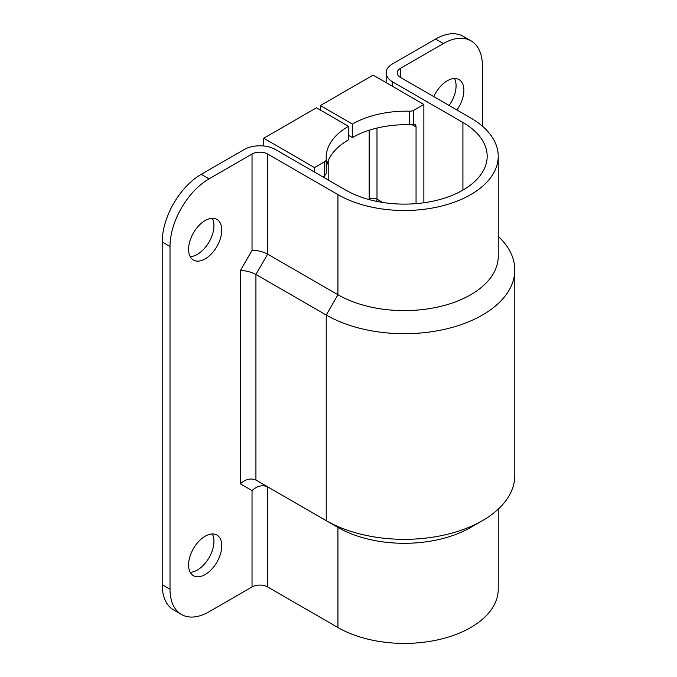 <?xml version="1.0" encoding="UTF-8"?>
<svg xmlns="http://www.w3.org/2000/svg" width="677" height="677" viewBox="0 0 677 677"><rect width="100%" height="100%" fill="white"/><g stroke="black" fill="none" stroke-linecap="round" stroke-linejoin="round"><path stroke-width="1.02" d="M212.324 218.29A23.475 13.548 -60 0 1 213.949 225.627A23.475 13.548 -60 0 1 190.195 256.634M221.76 230.138A23.475 13.548 -60 0 1 211.512 253.757A23.475 13.548 -60 0 1 193.427 260.044A23.475 13.548 -60 0 1 188.57 249.297A23.475 13.548 -60 0 1 198.81 225.678A23.475 13.548 -60 0 1 216.902 219.39A23.475 13.548 -60 0 1 221.76 230.138M212.324 533.958A23.475 13.548 -60 0 1 213.949 541.287A23.475 13.548 -60 0 1 190.195 572.293M221.76 545.797A23.475 13.548 -60 0 1 211.512 569.425A23.475 13.548 -60 0 1 193.427 575.712A23.475 13.548 -60 0 1 188.57 564.965A23.475 13.548 -60 0 1 198.81 541.346A23.475 13.548 -60 0 1 216.902 535.058A23.475 13.548 -60 0 1 221.76 545.797M454.453 78.498A23.475 13.548 -60 0 1 456.078 85.835A23.475 13.548 -60 0 1 449.105 105.477M433.771 96.625A23.475 13.548 -60 0 1 459.031 79.598A23.475 13.548 -60 0 1 463.889 90.346A23.475 13.548 -60 0 1 456.916 109.987M267.652 154.034L267.652 254.146L255.931 274.439L255.931 480.078L337.941 527.425L337.941 627.537L267.652 586.951A11.044 6.381 0 0 0 252.03 586.951L209.066 611.754A55.226 31.887 -60 0 1 181.453 614.488A55.226 31.887 -60 0 1 170.012 589.202L170.012 246.479A55.226 31.887 -60 0 1 209.066 178.838L252.03 154.034A11.044 6.381 180 0 1 267.652 154.034L337.941 194.621L337.941 294.732L326.229 315.025L326.229 520.655L337.941 527.425A93.891 54.211 180 0 0 470.727 527.425L482.447 520.655A110.461 63.773 180 0 1 326.229 520.655L337.941 527.425M255.931 480.078L267.652 486.839C262.439 484.639 257.235 485.891 252.03 490.571L240.31 483.81C245.523 479.121 250.727 477.877 255.931 480.078L326.229 520.655M240.31 483.81L240.31 270.707C245.523 270.521 250.727 271.773 255.931 274.439L326.229 315.025A110.461 63.773 180 0 0 446.608 328.853A110.461 63.773 180 0 0 514.791 269.928L514.791 475.567A110.461 63.773 180 0 1 482.447 520.655M240.31 270.707L252.03 250.414C257.235 250.236 262.439 251.48 267.652 254.146L337.941 294.732A93.891 54.211 180 0 0 440.27 306.486A93.891 54.211 180 0 0 498.23 256.405L498.23 156.294A93.891 54.211 180 0 1 440.27 206.375A93.891 54.211 180 0 1 337.941 194.621M181.453 614.488L173.642 609.977A55.226 31.887 -60 0 1 162.209 584.691L162.209 241.968A55.226 31.887 -60 0 1 201.255 174.327L244.219 149.524A22.096 12.753 0 0 1 275.463 149.524L345.752 190.11A82.848 47.83 180 0 0 436.039 200.477A82.848 47.83 180 0 0 487.178 156.294A82.848 47.83 180 0 0 462.916 122.469L392.618 81.883A22.096 12.753 0 0 1 386.152 72.871A22.096 12.753 0 0 1 392.618 63.85L435.582 39.046A55.226 31.887 -60 0 1 463.195 36.313L471.006 40.823A55.226 31.887 -60 0 1 482.439 66.101L482.439 126.21M498.23 509.155L498.23 589.202A93.891 54.211 180 0 1 440.27 639.283A93.891 54.211 180 0 1 337.941 627.537M498.23 236.332A110.461 63.773 180 0 1 514.791 269.928M400.429 77.373A11.044 6.381 180 0 1 397.196 72.871A11.044 6.381 180 0 1 400.429 68.36L400.429 77.373L470.727 117.959A93.891 54.211 180 0 1 498.23 156.294M400.429 68.36L443.393 43.556A55.226 31.887 -60 0 1 471.006 40.823M324.275 176.062L324.275 177.712M348.486 126.303L316.464 107.812L263.742 138.252L314.509 167.566L324.622 161.727A5.526 3.19 0 0 0 326.246 159.476A5.526 3.19 0 0 0 326.238 159.332A76.213 44.005 180 0 1 326.162 157.419A76.213 44.005 180 0 1 348.486 126.303L348.486 139.834A76.213 44.005 0 0 0 326.246 168.962M326.238 159.611L326.238 172.863A5.526 3.19 180 0 1 326.246 172.999A5.526 3.19 180 0 1 325.882 174.133L324.622 175.656A5.526 3.19 -60 0 0 323.471 177.247M314.509 172.076L314.509 167.566M263.742 145.995L263.742 138.252M328.184 160.898L328.184 179.964M348.486 135.324L352.395 137.575L352.395 124.052L320.373 105.561L373.095 75.122L423.861 104.436L423.861 202.77M320.373 110.072L320.373 105.561M352.395 137.575A76.213 44.005 180 0 1 409.602 124.729A5.526 3.19 -0 0 0 411.802 124.526L413.749 124.196A5.526 3.19 -60 0 1 414.908 124.45A5.526 3.19 -60 0 1 416.05 126.98L416.05 203.642M423.861 104.436L413.749 110.275A5.526 3.19 180 0 1 409.602 111.206A76.213 44.005 -0 0 0 352.395 124.052M267.652 486.839L267.652 586.951M209.066 178.838L201.255 174.327M443.393 43.556L435.582 39.046M462.916 122.469L462.916 190.11M392.618 81.883L392.618 86.394M252.03 586.951L252.03 490.571M252.03 250.414L252.03 154.034M170.012 246.479L162.209 241.968M170.012 589.202L162.209 584.691M324.622 161.727L324.622 175.656M409.602 124.729L409.602 111.206M413.749 124.196L413.749 110.275M376.996 128.071L376.996 199.131L382.784 202.474M416.05 126.98L411.802 124.526M368.635 199.453L369.185 199.131L369.185 130.255M376.598 201.357A5.526 3.19 -60 0 0 376.996 199.131A5.526 3.19 -0 0 0 369.185 199.131A5.526 3.19 -120 0 0 369.21 199.605M386.152 72.871L386.152 82.662M326.246 159.476L326.246 172.999"/></g></svg>

